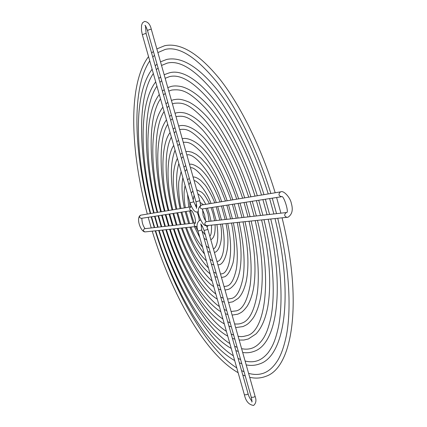 <?xml version="1.0" encoding="UTF-8"?>
<svg xmlns="http://www.w3.org/2000/svg" width="427" height="427" viewBox="0 0 427 427"><rect width="100%" height="100%" fill="white"/><g stroke="black" fill="none" stroke-linecap="round" stroke-linejoin="round"><path stroke-width="0.64" d="M200.605 205.355L199.777 200.711L151.323 29.351L150.005 29.388L147.464 30.44C146.199 26.981 145.351 25.294 144.913 25.385L145.361 25.417M151.323 29.351C150.213 24.408 147.945 21.761 144.518 21.409L142.469 22.861L141.529 25.396L141.465 30.296L142.34 34.731L144.817 33.706L146.13 33.664L193.741 201.8L196.585 207.597M191.44 206.737L140.606 215.192C139.01 216.66 139.239 217.717 141.3 218.362L191.461 210.628M140.787 215.149L140.515 215.213C135.685 217.989 140.793 232.01 145.1 231.904C143.114 231.204 142.912 230.142 144.491 228.728L195.294 222.899M199.777 200.711L195.956 201.79C197.327 208.291 196.468 206.823 196.377 208.291L196.73 208.066M287.51 217.316L287.099 217.402C284.254 216.313 283.95 214.701 286.191 212.561L206.044 221.704C204.159 223.438 204.41 224.735 206.785 225.605L288.06 217.204C292.169 214.391 293.258 209.758 291.315 203.316C290.461 197.904 283.752 190.106 280.726 191.851L280.464 191.91C278.201 194.104 278.537 195.715 281.478 196.751C283.475 194.098 289.575 213.639 286.432 212.529L286.506 212.491M191.077 206.775L190.864 206.823C189.054 208.387 189.246 209.652 191.44 210.612M200.658 220.113L199.815 220.247C196.858 222.43 196.249 226.032 197.979 231.044L244.409 394.863L247.046 394.617L248.108 393.806C248.679 396.224 249.944 398.669 251.903 401.145M244.409 394.863C245.845 401.305 248.92 404.833 253.627 405.436C256.083 403.227 256.568 400.179 255.079 396.309L254.012 397.137L251.311 397.377C251.919 400.147 252.074 401.7 251.765 402.031L252.138 401.738M197.979 231.044L201.72 229.988L248.108 393.806M255.079 396.309L207.896 229.427L204.085 230.505C202.313 226.027 201.133 223.86 200.535 224.015L200.791 224.031M280.726 191.851L201.341 205.077C199.441 206.871 199.724 208.168 202.19 208.974L281.5 196.746M196.479 226.625L196.142 226.689C193.901 225.947 193.612 224.709 195.272 222.974M142.34 34.731L189.994 202.862L193.741 201.8M189.994 202.862C192.465 209.63 194.952 212.651 197.439 211.925L198.395 211.616M276.547 213.623L272.266 198.171M270.857 193.49C257.166 148.996 236.916 107.972 216.953 82.203C196.164 56.935 178.913 46.015 165.196 49.436L157.894 52.585M275.18 192.769C261.367 147.699 240.828 106.115 220.327 79.79C199.179 53.727 180.626 42.369 164.667 45.716L156.858 48.913M153.405 51.443L151.628 53.081M148.537 56.604C127.566 84.658 130.459 151.057 147.304 214.06M148.18 217.3L151.233 227.933M269.586 214.418L265.375 199.233M263.982 194.637C251.386 154.024 232.886 116.624 214.621 93.054C195.582 69.911 179.794 59.935 167.251 63.116L161.529 65.448M268.231 193.927C255.506 152.738 236.723 114.783 217.935 90.657C198.555 66.729 181.47 56.321 166.685 59.438L160.509 61.835M157.019 64.21L155.225 65.79M152.119 69.238C132.882 94.516 135.21 155.241 150.667 213.505M151.548 216.783L154.633 227.543M262.867 215.187L258.719 200.258M257.337 195.742C245.829 158.961 229.059 125.148 212.47 103.761C195.166 82.747 180.829 73.711 169.46 76.646L165.164 78.29M261.511 195.048C237.764 117.687 194.296 64.691 168.846 73.006L164.155 74.725M160.627 76.956L158.817 78.477M155.7 81.877C138.257 104.556 140.083 159.543 154.115 212.929M155.001 216.249L158.123 227.143M243.988 217.343L240.027 203.14M238.677 198.849C228.472 168.676 216.468 145.719 202.649 129.973C188.873 115.797 183.509 115.813 176.954 116.448L176.031 116.726M242.648 198.187C232.539 167.982 220.412 144.684 206.284 128.287C198.587 119.875 191.419 114.783 184.779 113.011C181.374 112.317 178.523 112.285 176.223 112.909L175.049 113.256M171.408 115.06L169.572 116.464M166.466 119.854C154.761 135.749 155.481 173.229 165.003 211.114M165.889 214.567L169.135 225.888M256.365 215.929L252.282 201.25M250.916 196.81C239.259 159.922 221.821 126.712 205.323 108.111C187.725 89.601 180.402 89.227 171.809 90.038L168.788 91.116M255.02 196.126C243.438 159.33 226.15 126.056 209.315 106.686C199.617 95.835 190.474 89.174 181.886 86.708C177.605 85.784 174.029 85.694 171.163 86.435L167.795 87.594M164.23 89.675L162.409 91.154M159.282 94.516C143.696 114.778 145.084 163.973 157.648 212.342M158.54 215.704L161.7 226.737M250.078 216.649L246.059 202.211M244.698 197.845C234.14 164.849 218.469 135.268 203.674 118.834C187.976 102.624 181.859 102.624 174.312 103.302L172.412 103.926M248.733 197.173C237.46 163.045 223.876 136.603 207.986 117.841C201.533 110.646 195.299 105.437 189.273 102.213C180.37 98.423 177.616 99.096 173.624 99.731L171.424 100.441M167.822 102.379L165.991 103.809M162.868 107.172C149.194 125.18 150.219 168.532 161.278 211.739M162.169 215.144L165.366 226.315M238.09 218.016L234.193 204.042M232.838 199.82C223.775 173.495 213.201 153.656 201.117 140.302C189.065 128.42 185.206 129.066 179.74 129.482L179.644 129.509M236.75 199.169C227.714 172.631 216.948 152.354 204.458 138.343C192.219 125.271 182.921 124.625 178.972 125.97L178.667 126.056M174.995 127.721L173.154 129.109M170.074 132.583C161.294 143.584 160.237 177.643 168.83 210.479M169.716 213.98L172.999 225.445M232.373 218.667L228.536 204.912M227.175 200.765C219.595 179.207 210.831 162.879 200.877 151.772C190.693 141.657 187.709 142.255 183.252 142.282M178.577 140.371L176.735 141.759M173.704 145.393C166.407 156.287 166.183 182.927 172.77 209.822M173.645 213.377L176.97 224.992M226.822 219.302L223.043 205.761M221.672 201.683C211.573 171.062 192.945 152.113 186.866 155.049M182.153 153.01L180.327 154.43M177.376 158.358C172.092 169.482 171.905 186.412 176.826 209.15M177.68 212.753L181.053 224.527M221.432 219.916L217.711 206.583M216.302 202.574C208.573 179.964 194.344 166.071 190.479 167.838M185.729 165.644L183.93 167.154M181.133 171.601L178.902 181.133C178.358 183.493 178.438 197.696 181.016 208.451M181.838 212.112L185.259 224.047M216.169 220.519L212.513 207.383M211.034 203.455C205.867 189.369 196.527 180.135 194.114 180.68M189.305 178.289L187.565 179.986M185.067 185.489L184.186 191.365C183.92 194.055 184.176 201.875 185.377 207.725M186.129 211.45L189.604 223.551M210.991 221.111L209.465 214.29L207.41 208.168M205.745 204.33C201.672 196.292 199.094 194.509 197.813 193.778M192.903 190.997L191.28 193.121M189.673 201.741L190.004 206.956M190.591 210.762L191.979 216.649L194.13 223.033M195.571 222.883L195.203 223.124C195.267 221.752 196.1 223.134 194.76 216.863C193.063 212.529 191.931 210.431 191.371 210.575L191.686 210.591M205.547 220.636L204.592 214.946L202.414 209.486M196.463 204.047L195.619 206.278M201.56 205.029L201.17 205.12C198.117 207.292 197.466 211.007 199.228 216.27C201.912 223.284 204.432 226.395 206.785 225.605M201.026 225.296L202.644 226.79M145.1 231.904L197.157 226.401M195.721 226.737L197.973 231.018M204.117 238.442L206.732 239.857M211.488 225.125C211.685 231.765 211.114 235.416 209.774 236.078M190.976 227.217C194.344 235.656 198.197 242.29 202.537 247.126M207.789 251.428L210.287 252.421M216.911 224.57C219.579 241.976 215.582 248.445 213.404 248.914M186.524 227.671C192.139 242.835 198.774 253.889 206.428 260.849M211.376 264.089L213.82 264.911M217.935 264.943L218.688 264.729C224.122 265.21 231.434 247.991 226.006 223.641M222.286 224.02C227.063 249.235 221.496 261.116 217.492 261.388L216.969 261.527M182.254 228.109C189.967 249.87 199.26 265.13 210.121 273.888M214.92 276.605L217.343 277.358M221.49 277.518L223.204 277.102C226.705 276.92 229.966 272.212 232.987 262.973C235.213 252.603 234.733 239.307 231.535 223.075M227.751 223.465C234.615 256.056 227.66 273.547 221.965 273.76L220.519 274.075M178.123 228.53C182.788 242.306 188.376 254.529 194.877 265.204C200.669 275.143 209.577 284.211 213.73 286.608M218.443 289.047L220.855 289.768M225.04 290.066L227.885 289.463C229.843 289.116 232.208 287.184 234.978 283.672C237.038 280.47 238.624 276.317 239.728 271.204C242.13 258.372 241.287 242.136 237.204 222.499M233.35 222.894C237.273 241.506 238.261 256.905 236.323 269.095C233.975 279.76 230.735 285.433 226.604 286.127L224.052 286.576M174.115 228.941C184.549 260.838 201.314 289.49 217.284 299.151M221.949 301.425L224.362 302.151M228.578 302.594L232.742 301.825L238.191 298.366C241.639 295.046 244.303 289.442 246.182 281.548C249.299 266.08 248.247 246.198 243.032 221.901M239.109 222.302C243.924 244.372 245.258 262.728 243.118 277.385C240.46 290.44 236.558 297.475 231.413 298.484L227.58 299.049M166.429 229.726C179.959 272.431 202.611 311.705 224.298 323.906M228.925 326.068L231.349 326.847M235.645 327.578L242.979 326.57C246.619 324.792 248.29 324.488 253.408 317.677C256.531 312.607 258.89 306.031 260.486 297.955C263.971 277.582 262.215 251.818 255.218 220.658M251.161 221.074C257.652 249.539 259.712 273.499 257.342 292.943C254.364 310.952 249.101 321.045 241.554 323.223C239.915 323.97 237.599 324.2 234.61 323.912M162.74 230.105C177.744 277.982 203.204 322.508 227.778 336.177M232.4 338.344L234.834 339.166M239.168 340.036L243.865 340.041L248.375 338.963L255.986 333.951C261.436 328.214 265.354 319.263 267.729 307.104C271.647 284.206 269.602 255.175 261.607 220.006M257.481 220.428C273.205 283.437 264.067 332.105 246.897 335.617L243.331 336.476C241.383 336.519 242.403 336.839 238.111 336.311M170.218 229.336C176.815 249.614 184.928 267.521 194.552 283.058C203.06 297.614 216.927 310.093 220.802 311.571M225.445 313.765L227.858 314.512M232.117 315.094L237.77 314.187C241.015 312.639 242.435 312.388 246.939 306.57C249.672 302.316 251.791 296.648 253.286 289.565C256.536 271.657 255.116 248.898 249.032 221.293M245.045 221.698C250.74 247.164 252.421 268.444 250.094 285.535C247.169 300.998 242.605 309.436 236.393 310.851L231.098 311.496M159.143 230.468C175.582 283.373 203.754 333.097 231.242 348.4M235.869 350.588L238.314 351.458M242.685 352.478C246.609 353.086 250.371 352.723 253.964 351.394C277.064 344.125 285.183 289.068 268.209 219.334M264.009 219.761C273.413 258.516 275.506 294.865 270.798 318.062C268.289 328.726 266.459 332.846 263.987 337.341C260.614 342.79 256.76 346.356 252.437 348.032C249.106 349.275 245.498 349.489 241.613 348.678M155.636 230.826C173.469 288.62 204.261 343.484 234.69 360.575M239.328 362.811L241.789 363.735M246.198 364.898C250.921 365.822 255.442 365.469 259.76 363.852C284.777 355.974 293.936 295.569 275.036 218.635M270.761 219.072C281.003 260.95 283.464 300.336 278.666 325.886C275.399 341.061 272.378 346.617 268.295 352.51C265.204 356.326 261.831 358.984 258.175 360.484C254.166 362.005 249.806 362.181 245.103 361.023M152.22 231.178C171.414 293.717 204.72 353.663 238.133 372.712M242.787 375.007L245.258 375.99M249.704 377.303C255.309 378.61 260.662 378.295 265.765 376.358C292.682 367.855 302.935 302.129 282.103 217.914M277.742 218.357C288.914 263.742 291.673 306.479 286.618 334.357C284.067 346.777 281.457 353.513 278.516 359.054C274.353 366.152 269.554 370.796 264.121 372.974C259.365 374.799 254.182 374.927 248.583 373.347M280.902 213.126L276.6 197.504M151.153 216.841L154.243 227.586M155.247 230.868C173.597 290.691 205.547 348.117 236.777 367.919M241.533 370.593L244.057 371.752M273.862 213.932L269.634 198.576M154.553 216.318L157.686 227.196M158.7 230.516C175.673 285.535 205.072 337.912 233.339 355.792M238.095 358.445L240.609 359.561M267.067 214.706L262.899 199.612M158.038 215.779L161.209 226.79M162.249 230.153C177.808 280.24 204.549 327.488 229.886 343.612M234.647 346.26L237.15 347.343M247.975 216.884L244.009 202.526M169.049 214.082L172.343 225.52M173.447 229.011C184.517 263.363 202.638 294.87 219.398 306.607M224.228 309.484L226.732 310.525M260.491 215.459L256.392 200.615M161.614 215.229L164.827 226.379M165.884 229.779C179.997 274.785 203.973 316.845 226.417 331.368M231.183 334.042L233.686 335.099M254.134 216.185L250.099 201.587M165.286 214.664L168.532 225.958M169.615 229.4C182.228 269.159 203.332 305.978 222.921 319.044M227.714 321.787L230.212 322.828M242.013 217.567L238.106 203.439M172.908 213.489L176.25 225.077M177.392 228.605C186.845 257.38 201.886 283.523 215.827 294.016M220.727 297.117L223.236 298.185M236.227 218.229L232.389 204.319M176.879 212.876L180.263 224.618M181.448 228.194C190.015 252.72 200.263 270.387 212.192 281.196M217.204 284.665L219.734 285.807M230.617 218.87L226.844 205.173M180.957 212.246L184.4 224.143M185.628 227.767C192.086 245.69 199.692 259.098 208.451 267.98M213.644 272.09L216.217 273.371M225.157 219.489L221.453 206.006M185.158 211.6L188.654 223.657M189.962 227.324C194.162 238.453 198.998 247.34 204.48 253.974M210.015 259.285L212.673 260.849M214.37 252.33C218.608 252.314 223.705 240.55 220.567 224.196M219.836 220.097L216.211 206.812M189.492 210.933L193.063 223.156M194.488 226.86L199.868 237.706M206.246 245.973L209.075 248.151M210.789 239.67C214.012 238.261 215.443 233.291 215.08 224.757M214.594 220.7L212.956 213.303L211.077 207.602M201.976 230.9L205.339 234.935M199.334 220.439L198.512 215.8L197.077 211.957M207.068 226.988L208.307 225.451M209.118 221.325L208.029 213.975L205.878 208.403M202.558 208.915L203.033 215.192C204.458 219.12 205.622 221.261 206.529 221.618M207.896 229.427L206.476 225.621M201.101 224.474L201.72 229.988M251.311 397.377L204.085 230.505M200.204 202.457L203.476 204.709M196.671 189.737L201.763 192.267C203.615 194.29 204.634 194.258 209.454 203.716M194.12 195.304L193.196 199.889M193.079 177.029C194.936 176.767 197.557 177.947 200.941 180.557L204.864 184.758C205.825 185.633 211.808 194.883 214.744 202.836M190.378 182.073L188.915 184.774M187.512 194.109L188.729 207.164M189.481 164.315C191.648 163.674 195.107 165.057 199.852 168.457C202.275 170.464 204.88 173.405 207.666 177.274C212.299 184.128 216.43 192.353 220.049 201.95M186.759 169.284L185.121 171.371M182.868 177.733C181.352 185.729 181.838 195.779 184.325 207.901M185.884 151.58L188.456 151.462L191.867 152.183L196.276 154.377L201.032 158.161L206.092 163.69L209.049 167.624L215.027 177.264L220.583 188.569L225.467 201.048M183.167 156.608L181.454 158.422M178.86 163.578C175.508 174.504 175.919 189.513 180.087 208.606M182.281 138.828C185.409 137.398 195.267 139.389 204.939 150.694C214.989 162.468 223.689 178.945 231.028 200.124M179.591 143.963L177.84 145.644M175.059 150.176C169.802 163.69 170.111 183.391 175.993 209.289M176.015 131.329L174.243 132.952M171.36 137.12C164.021 150.672 164.598 180.199 172.012 209.951M168.857 106.035L167.08 107.652M164.096 111.49C152.882 129.013 153.789 170.49 164.384 211.221M165.276 93.374L163.504 95.013M160.499 98.802C147.4 118.519 148.601 165.873 160.717 211.829M172.439 118.685L170.661 120.291M167.71 124.252C158.999 137.601 158.684 175.102 168.147 210.591M161.684 80.698L159.922 82.374M156.912 86.147C141.977 108.245 143.547 161.401 157.147 212.427M158.091 68.005L156.341 69.729M153.33 73.519C136.608 98.173 138.631 157.067 153.661 213.004M154.499 55.296L152.759 57.074M149.76 60.906C131.297 88.304 133.838 152.855 150.267 213.569M141.849 218.277C141.951 222.488 143.024 225.942 145.057 228.637M145.479 25.967L146.13 33.664M195.956 201.79L147.464 30.44"/></g></svg>
